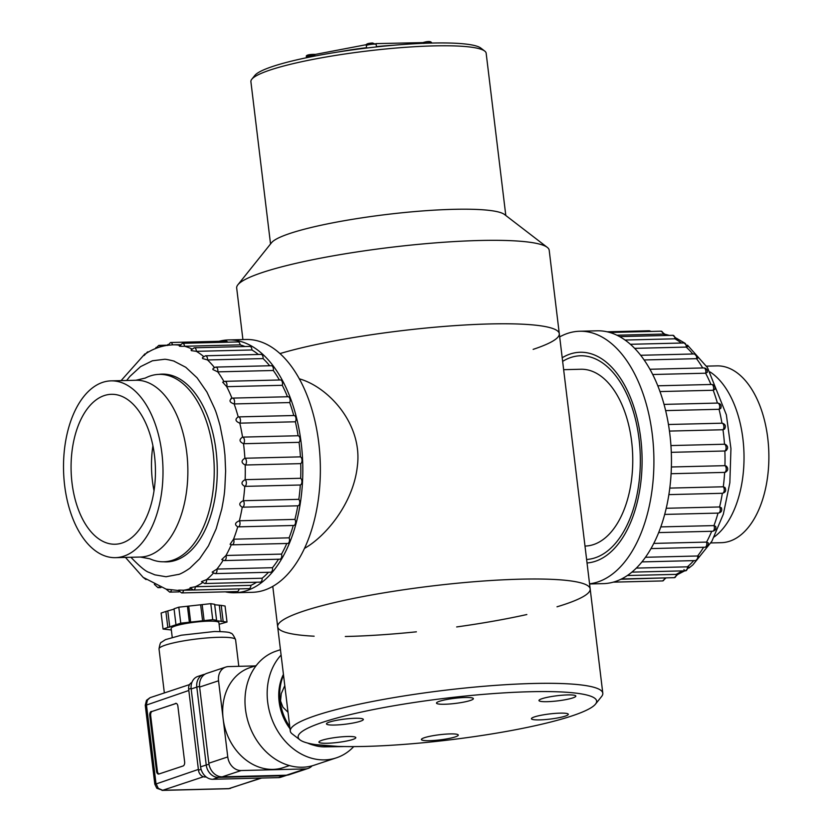 <?xml version="1.0" encoding="UTF-8"?>
<svg xmlns="http://www.w3.org/2000/svg" width="832" height="832" viewBox="0 0 832 832"><rect width="100%" height="100%" fill="white"/><g stroke="black" fill="none" stroke-linecap="round" stroke-linejoin="round"><path stroke-width="1.25" d="M314.132 636.199A157.394 21.902 -6.9 0 1 277.67 626.725A157.394 21.902 -6.9 0 1 431.288 586.071A157.394 21.902 -6.9 0 1 590.179 588.91L559.291 333.684A157.394 21.902 -6.9 0 0 452.733 325.78A157.394 21.902 -6.9 0 0 279.968 353.59A157.394 21.902 -6.9 0 1 452.733 325.78A157.394 21.902 -6.9 0 1 559.291 333.684A157.394 21.902 -6.9 0 1 533.146 349.367M416.385 631.821A157.394 21.902 -6.9 0 1 347.36 636.449A157.394 21.902 -6.9 0 1 345.301 636.501M272.782 586.394L277.67 626.725A157.394 21.902 -6.9 0 1 431.288 586.071A157.394 21.902 -6.9 0 1 590.179 588.91A157.394 21.902 -6.9 0 1 557.024 606.798M526.833 614.536A157.394 21.902 -6.9 0 1 456.674 626.943M304.502 548.392C326.279 536.026 353.382 502.902 357.354 466.253C362.856 424.185 328.474 386.984 299.291 378.81M242.913 339.57L236.683 288.049A157.394 21.902 -6.9 0 1 237.858 284.804A157.394 21.902 -6.9 0 1 390.302 247.395A157.394 21.902 -6.9 0 1 547.269 247.364A157.394 21.902 -6.9 0 1 549.193 250.224L559.291 333.684M237.858 284.804L271.565 242.684A118.487 16.484 -6.9 0 1 386.329 214.521A118.487 16.484 -6.9 0 1 504.494 214.49L547.269 247.364M505.804 215.498L486.158 53.227A118.487 16.484 173.1 0 0 484.713 51.064A118.487 16.484 173.1 0 0 366.548 51.085A118.487 16.484 173.1 0 0 251.784 79.248A118.487 16.484 173.1 0 0 250.9 81.692L270.535 243.963M251.784 79.248L254.852 75.421A114.951 15.995 -6.9 0 1 366.184 48.1A114.951 15.995 -6.9 0 1 480.823 48.079L484.713 51.064M586.612 559.468A101.889 57.294 -91.4 0 0 639.049 439.109A101.889 57.294 -91.4 0 0 562.64 361.379M584.99 546.052L585.198 546.052A88.421 49.722 -91.4 0 0 631.394 439.618A88.421 49.722 -91.4 0 0 580.83 369.252L563.649 369.678M154.024 490.797A74.984 42.162 88.6 0 1 152.911 445.744M124.862 541.934A74.984 42.162 -91.4 0 0 154.908 459.462A74.984 42.162 -91.4 0 0 111.405 394.306A74.984 42.162 -91.4 0 0 71.105 470.309A74.984 42.162 -91.4 0 0 115.118 544.232A74.984 42.162 -91.4 0 0 124.862 541.934M126.942 554.954A88.421 49.722 -91.4 0 0 162.365 457.704A88.421 49.722 -91.4 0 0 111.072 380.869A88.421 49.722 -91.4 0 0 63.554 470.496A88.421 49.722 -91.4 0 0 115.44 557.658A88.421 49.722 -91.4 0 0 126.942 554.954M145.34 378.05L135.928 380.255A88.421 49.722 -91.4 0 1 187.221 457.08A88.421 49.722 -91.4 0 1 151.788 554.341A88.421 49.722 -91.4 0 1 140.296 557.045L149.812 558.782A93.735 52.707 -91.4 0 0 163.821 561.777A93.735 52.707 -91.4 0 0 176.01 558.906A93.735 52.707 -91.4 0 0 213.564 455.811A93.735 52.707 -91.4 0 0 159.182 374.369A93.735 52.707 -91.4 0 0 145.226 378.113M219.055 341.307A126.443 71.105 88.6 0 1 228.55 339.924L246.095 339.498A126.443 71.105 88.6 0 1 320.299 464.142A126.443 71.105 88.6 0 1 252.346 592.311L234.801 592.748A126.443 71.105 88.6 0 1 225.254 591.843M228.55 339.924A126.443 71.105 88.6 0 1 302.754 464.578A126.443 71.105 88.6 0 1 234.801 592.748M168.719 345.197L172.526 344.854A122.907 69.118 88.6 0 1 173.077 344.843L172.526 344.854A3.536 1.986 88.6 0 0 170.581 342.503L226.138 341.13A3.536 1.986 88.6 0 1 227.604 342.191M240.126 344.874L184.569 346.258A3.536 1.986 88.6 0 0 182.53 343.304L238.087 341.931A3.536 1.986 88.6 0 1 240.126 344.874A122.907 69.118 88.6 0 1 244.993 346.518M251.919 349.97L196.362 351.343A3.536 1.986 88.6 0 0 194.282 347.776L249.839 346.403A3.536 1.986 88.6 0 1 251.919 349.97A122.907 69.118 88.6 0 1 258.398 354.474M263.089 358.592L207.532 359.965A3.536 1.986 88.6 0 0 205.483 355.784L261.04 354.411A3.536 1.986 88.6 0 1 263.089 358.592A122.907 69.118 88.6 0 1 269.682 365.758M273.312 370.49L217.755 371.862A3.536 1.986 88.6 0 0 215.79 367.089L271.346 365.716A3.536 1.986 88.6 0 1 273.312 370.49A122.907 69.118 88.6 0 1 279.406 379.995M282.266 385.299L226.72 386.672A3.536 1.986 88.6 0 0 226.658 383.094A3.536 1.986 88.6 0 0 224.879 381.337L280.436 379.964A3.536 1.986 88.6 0 1 282.214 381.722A3.536 1.986 88.6 0 1 282.266 385.299A122.907 69.118 88.6 0 1 287.477 396.75M289.692 402.563L234.135 403.946C229.518 402.366 228.8 400.473 231.972 398.247A3.536 1.986 88.6 0 1 232.492 398.112L288.049 396.739A3.536 1.986 88.6 0 1 289.91 398.767A3.536 1.986 88.6 0 1 289.692 402.563A122.907 69.118 88.6 0 1 293.758 415.522A3.536 1.986 88.6 0 1 293.946 415.511A3.536 1.986 88.6 0 1 295.88 417.83A3.536 1.986 88.6 0 1 295.35 421.782A122.907 69.118 88.6 0 1 298.106 435.739A3.536 1.986 88.6 0 1 299.957 438.474A3.536 1.986 88.6 0 1 299.062 442.343A122.907 69.118 88.6 0 1 300.435 456.862A3.536 1.986 88.6 0 1 302.006 460.127A3.536 1.986 88.6 0 1 300.737 463.632A122.907 69.118 88.6 0 1 300.674 478.286A3.536 1.986 88.6 0 1 301.912 481.957A3.536 1.986 88.6 0 1 300.321 485.004A122.907 69.118 88.6 0 1 298.823 499.346A3.536 1.986 88.6 0 1 299.686 503.287A3.536 1.986 88.6 0 1 297.856 505.814A3.536 1.986 88.6 0 1 297.804 505.814A122.907 69.118 88.6 0 1 294.923 519.397A3.536 1.986 88.6 0 1 295.464 523.245A3.536 1.986 88.6 0 1 293.675 525.481L238.118 526.854A3.536 1.986 88.6 0 1 237.734 526.802L238.118 526.854A3.536 1.986 88.6 0 0 239.907 524.618A3.536 1.986 88.6 0 0 239.366 520.77L294.923 519.397M293.27 525.491A122.907 69.118 88.6 0 1 289.11 537.836A3.536 1.986 88.6 0 1 289.338 541.497A3.536 1.986 88.6 0 1 287.622 543.462L232.066 544.835L230.079 544.284L233.553 539.209A3.536 1.986 88.6 0 1 233.792 542.88A3.536 1.986 88.6 0 1 232.066 544.835M286.79 543.483A122.907 69.118 88.6 0 1 281.538 554.102A3.536 1.986 88.6 0 1 279.874 559.198L224.318 560.57L221.749 559.562L225.992 555.474A3.536 1.986 88.6 0 1 224.318 560.57M278.502 559.239A122.907 69.118 88.6 0 1 272.459 567.705A3.536 1.986 88.6 0 1 270.66 572.229L215.103 573.602L212.15 572.146L216.913 569.078A3.536 1.986 88.6 0 1 215.103 573.602M268.486 572.281A122.907 69.118 88.6 0 1 262.142 578.23A3.536 1.986 88.6 0 1 260.26 582.14L204.703 583.523L201.5 581.641L206.596 579.602A3.536 1.986 88.6 0 1 204.703 583.523M256.61 582.234A122.907 69.118 88.6 0 1 250.9 585.354A3.536 1.986 88.6 0 1 248.997 588.65L193.45 590.023L190.06 587.756L195.343 586.726A3.536 1.986 88.6 0 1 193.45 590.023M239.065 588.9A3.536 1.986 88.6 0 1 237.214 591.552L181.657 592.925L178.152 590.294M163.488 561.777A93.912 52.801 -91.4 0 0 166.743 561.881A93.912 52.801 -91.4 0 0 217.214 466.7A93.912 52.801 -91.4 0 0 162.105 374.119A93.912 52.801 -91.4 0 0 158.85 374.379M148.678 351.874L147.534 351.905A3.536 1.986 88.6 0 1 148.252 352.123M159.141 586.903A3.536 1.986 88.6 0 1 157.955 587.652L154.336 584.334M171.434 590.158A3.536 1.986 88.6 0 1 169.707 592.124L166.13 589.15L179.161 590.585M192.92 590.002L183.518 590.231A3.536 1.986 88.6 0 1 181.657 592.925M250.9 585.354L195.343 586.726A122.907 69.118 88.6 0 0 202.394 582.733M262.142 578.23L206.596 579.602A122.907 69.118 88.6 0 0 213.366 573.196M272.459 567.705L216.913 569.078A122.907 69.118 88.6 0 0 223.08 560.383M281.538 554.102L225.992 555.474A122.907 69.118 88.6 0 0 231.275 544.762M289.11 537.836L233.553 539.209A122.907 69.118 88.6 0 0 237.723 526.843M297.804 505.814L242.299 507.187A3.536 1.986 88.6 0 1 242.247 507.187L242.299 507.187A3.536 1.986 88.6 0 0 244.13 504.66A3.536 1.986 88.6 0 0 243.266 500.718L298.823 499.346M300.321 485.004L244.764 486.377C240.947 484.182 241.062 481.946 245.128 479.658A3.536 1.986 88.6 0 1 246.355 483.33A3.536 1.986 88.6 0 1 244.764 486.377A122.907 69.118 88.6 0 1 243.266 500.718C239.002 502.84 238.659 505.003 242.247 507.187A122.907 69.118 88.6 0 1 239.366 520.77C234.905 522.683 234.364 524.69 237.734 526.802M300.674 478.286L245.128 479.658A122.907 69.118 88.6 0 0 245.19 465.005C241.145 462.873 241.051 460.616 244.878 458.245A3.536 1.986 88.6 0 1 246.449 461.5A3.536 1.986 88.6 0 1 245.19 465.005L300.737 463.632M300.435 456.862L244.878 458.245A122.907 69.118 88.6 0 0 243.516 443.716C239.262 441.698 238.94 439.504 242.549 437.112A3.536 1.986 88.6 0 1 244.41 439.847A3.536 1.986 88.6 0 1 243.516 443.716L299.062 442.343M298.106 435.739L242.549 437.112A122.907 69.118 88.6 0 0 239.793 423.155C235.342 421.325 234.822 419.245 238.202 416.905A3.536 1.986 88.6 0 1 238.389 416.884L238.389 416.884A3.536 1.986 88.6 0 1 240.323 419.203A3.536 1.986 88.6 0 1 239.793 423.155L295.35 421.782M293.758 415.532L238.576 416.894M230.974 398.497L232.492 398.112A3.536 1.986 88.6 0 1 234.354 400.14A3.536 1.986 88.6 0 1 234.135 403.946A122.907 69.118 88.6 0 1 238.202 416.894L293.946 415.511M167.232 345.186L158.798 345.394A3.536 1.986 88.6 0 1 160.441 346.819M131.009 557.274L131.758 558.168C140.182 566.852 145.954 571.605 149.074 572.395L154.866 574.85L166.036 576.742L179.13 574.288C177.216 574.85 181.085 574.34 189.862 568.214L199.566 558.865L208.437 545.875L216.174 528.778L221.77 509.018C225.014 492.128 224.474 490.537 224.806 488.894L225.628 471.141L224.952 455.125L223.787 444.735L220.085 425.786C215.134 408.044 215.072 410.374 214.729 408.782L206.95 392.101L197.09 377.832L185.796 367.297L173.982 361.15C176.415 361.66 165.589 358.862 164.351 359.31L152.433 360.776L140.546 366.642L129.854 376.459L126.641 380.484M179.722 590.564C177.258 590.127 178.526 590.013 183.518 590.231A122.907 69.118 88.6 0 0 190.528 588.609M231.941 398.164A122.907 69.118 88.6 0 0 226.72 386.672L222.674 382.19L224.879 381.337M223.922 381.493A122.907 69.118 88.6 0 0 217.755 371.862L212.878 369.543L213.106 368.42L215.79 367.089M214.375 367.422A122.907 69.118 88.6 0 0 207.532 359.965L202.571 358.519L202.498 357.573L205.483 355.784M203.549 356.418A122.907 69.118 88.6 0 0 196.362 351.343L191.37 350.646L191.1 349.97L194.282 347.776M191.776 348.91A122.907 69.118 88.6 0 0 184.569 346.258C179.577 346.476 178.318 346.195 180.773 345.405M179.67 345.374L179.618 346.247L179.213 345.883L182.53 343.304M167.679 345.488L170.581 342.503M706.524 366.142L716.945 365.882A88.421 49.722 88.6 0 1 768.446 445.193A88.421 49.722 88.6 0 1 730.09 541.06A88.421 49.722 88.6 0 1 721.323 542.682L710.892 542.942M587.038 562.973A105.425 59.28 -91.4 0 0 624.978 533.936A105.425 59.28 -91.4 0 0 621.161 379.382A105.425 59.28 -91.4 0 0 562.203 357.739M589.566 583.804A126.443 71.105 -91.4 0 0 653.744 452.629A126.443 71.105 -91.4 0 0 579.644 331.25A126.443 71.105 -91.4 0 0 559.686 336.898M589.576 583.97L603.439 583.627A126.443 71.105 -91.4 0 0 671.393 455.468A126.443 71.105 -91.4 0 0 597.189 330.814L579.644 331.25M650.354 331.458A3.536 1.986 -91.4 0 0 649.137 330.762L651.3 331.438M616.897 335.223L663.114 334.079A3.536 1.986 -91.4 0 0 661.086 331.188L664.654 334.131L663.114 334.079A122.907 69.118 -91.4 0 1 667.618 335.431M625.019 340.038L674.95 338.811A3.536 1.986 -91.4 0 0 672.87 335.306L676.489 338.582L674.95 338.811A122.907 69.118 -91.4 0 1 681.366 343.034M634.629 348.358L686.202 347.09A3.536 1.986 -91.4 0 0 684.143 342.971L687.762 346.59L686.202 347.09A122.907 69.118 -91.4 0 1 692.817 353.995M644.103 359.965L696.53 358.675A3.536 1.986 -91.4 0 0 694.554 353.954L698.152 357.947L696.53 358.675A122.907 69.118 -91.4 0 1 702.697 367.962M652.704 374.514L705.63 373.204A3.536 1.986 -91.4 0 0 705.546 369.668A3.536 1.986 -91.4 0 0 703.778 367.931C706.378 368.243 707.554 369.699 707.304 372.32L705.63 373.204A122.907 69.118 -91.4 0 1 710.934 384.488M659.984 391.57L713.211 390.26A3.536 1.986 -91.4 0 0 713.409 386.474A3.536 1.986 -91.4 0 0 711.558 384.467L711.558 384.467C714.366 384.873 715.499 386.485 714.927 389.303L713.211 390.26A122.907 69.118 -91.4 0 1 717.402 403.073M665.631 410.613L719.056 409.292A3.536 1.986 -91.4 0 0 719.555 405.361A3.536 1.986 -91.4 0 0 717.631 403.073L717.631 403.073A3.536 1.986 -91.4 0 0 717.413 403.104M668.45 424.497L722.228 423.186C725.358 424.164 726.128 426.119 724.558 429.062L722.977 429.749A3.536 1.986 -91.4 0 0 723.83 425.859A3.536 1.986 -91.4 0 0 721.958 423.176A122.907 69.118 -91.4 0 0 719.056 409.292L720.762 408.408C721.76 405.382 720.71 403.603 717.631 403.073L664.03 404.394M669.448 431.08L722.977 429.749A122.907 69.118 -91.4 0 1 724.485 444.236L725.452 444.413C728.073 446.202 728.302 448.261 726.118 450.601L724.859 450.996A3.536 1.986 -91.4 0 0 726.086 447.45A3.536 1.986 -91.4 0 0 724.485 444.236L670.925 445.567M671.289 452.327L724.859 450.996A122.907 69.118 -91.4 0 1 724.942 465.66L726.378 466.118C728.447 468.582 728.104 470.642 725.348 472.274L724.641 472.399A3.536 1.986 -91.4 0 0 726.211 469.3A3.536 1.986 -91.4 0 0 724.942 465.66L671.382 466.981M671.102 473.72L724.641 472.399A122.907 69.118 -91.4 0 1 723.289 486.782L724.974 487.49C726.461 490.537 725.587 492.471 722.353 493.293A3.536 1.986 -91.4 0 0 722.353 493.293L722.353 493.293A3.536 1.986 -91.4 0 0 724.194 490.724A3.536 1.986 -91.4 0 0 723.289 486.782L669.802 488.103M722.353 493.293L668.876 494.614L722.342 493.293A122.907 69.118 -91.4 0 1 719.597 506.958L721.365 507.811C722.322 510.702 721.323 512.46 718.37 513.094L718.37 513.094A3.536 1.986 -91.4 0 0 720.169 510.827A3.536 1.986 -91.4 0 0 719.597 506.958L666.234 508.279M718.016 513.042A3.536 1.986 -91.4 0 0 718.37 513.094L664.706 514.415M660.826 526.906L713.96 525.595L715.707 526.448C716.342 529.048 715.27 530.65 712.504 531.263A3.536 1.986 -91.4 0 0 714.23 529.277A3.536 1.986 -91.4 0 0 713.96 525.595A122.907 69.118 -91.4 0 0 718.006 513.105M653.796 543.41L706.566 542.1L708.25 542.849C708.531 545.366 707.418 546.832 704.912 547.248L704.912 547.248A3.536 1.986 -91.4 0 0 706.566 542.1A122.907 69.118 -91.4 0 0 711.714 531.284M645.476 557.284L697.622 555.994L699.244 556.556L695.833 560.57A3.536 1.986 -91.4 0 0 697.622 555.994A122.907 69.118 -91.4 0 0 703.591 547.29M636.355 568.1L687.419 566.831L688.979 567.154L685.537 570.814A3.536 1.986 -91.4 0 0 687.419 566.831A122.907 69.118 -91.4 0 0 693.763 560.622M683.977 569.577A3.536 1.986 -91.4 0 0 685.537 570.814L631.894 572.135M627.401 575.515L677.789 574.35L674.346 577.668A3.536 1.986 -91.4 0 0 676.25 574.309A122.907 69.118 -91.4 0 0 682.105 570.898M620.942 579.259L666.921 577.855M613.309 582.15L662.594 580.934A3.536 1.986 -91.4 0 0 664.466 578.188A122.907 69.118 -91.4 0 0 666.078 577.876M376.48 46.925L376.178 44.439A4.971 0.686 173.1 0 0 371.166 44.356A4.971 0.686 173.1 0 0 366.309 45.635A4.971 0.686 173.1 0 0 366.35 45.698L366.61 48.048M366.35 45.698L366.309 45.635C365.591 44.127 367.671 43.254 372.559 43.004L376.178 44.439M314.662 56.087L314.881 55.411A4.971 0.686 173.1 0 0 309.494 55.91A4.971 0.686 173.1 0 0 306.53 56.909L306.623 57.699M315.234 54.423L315.266 54.423C313.425 54.226 304.678 54.465 306.53 56.909M314.028 54.912L314.881 55.411M423.852 43.451L423.332 42.838M424.757 43.274A4.971 0.686 173.1 0 1 431.735 43.056C431.174 41.163 428.22 41.018 422.864 42.619L375.804 43.618M299.988 739.887L292.209 733.907A157.394 21.902 -6.9 0 1 290.285 731.037A157.394 21.902 -6.9 0 1 443.914 690.383A157.394 21.902 -6.9 0 1 602.805 693.222A157.394 21.902 -6.9 0 1 601.619 696.467L595.494 704.122A150.322 20.914 173.1 0 0 444.87 698.318A150.322 20.914 173.1 0 0 299.988 739.887A150.322 20.914 173.1 0 0 364.957 746.429A150.322 20.914 173.1 0 0 595.494 704.122M560.04 713.138A18.574 2.579 173.1 0 0 540.998 715.281A18.574 2.579 173.1 0 0 531.43 718.744A18.574 2.579 173.1 0 0 550.17 719.077A18.574 2.579 173.1 0 0 568.298 714.282A18.574 2.579 173.1 0 0 560.04 713.138M567.59 694.918A18.574 2.579 173.1 0 0 548.548 697.07A18.574 2.579 173.1 0 0 538.97 700.534A18.574 2.579 173.1 0 0 557.721 700.866A18.574 2.579 173.1 0 0 575.848 696.072A18.574 2.579 173.1 0 0 567.59 694.918M465.119 697.497A18.574 2.579 173.1 0 0 446.077 699.639A18.574 2.579 173.1 0 0 436.498 703.102A18.574 2.579 173.1 0 0 455.25 703.435A18.574 2.579 173.1 0 0 473.366 698.641A18.574 2.579 173.1 0 0 465.119 697.497M355.098 718.286A18.574 2.579 173.1 0 0 336.055 720.429A18.574 2.579 173.1 0 0 326.477 723.892A18.574 2.579 173.1 0 0 345.228 724.225A18.574 2.579 173.1 0 0 363.345 719.43A18.574 2.579 173.1 0 0 355.098 718.286M347.547 736.497A18.574 2.579 173.1 0 0 328.505 738.65A18.574 2.579 173.1 0 0 318.926 742.102A18.574 2.579 173.1 0 0 337.678 742.446A18.574 2.579 173.1 0 0 355.805 737.641A18.574 2.579 173.1 0 0 347.547 736.497M450.018 733.918A18.574 2.579 173.1 0 0 430.976 736.07A18.574 2.579 173.1 0 0 421.408 739.534A18.574 2.579 173.1 0 0 440.149 739.866A18.574 2.579 173.1 0 0 458.276 735.072A18.574 2.579 173.1 0 0 450.018 733.918M176.197 703.373L152.173 711.402A3.536 1.986 -91.4 0 0 150.654 715.53L157.383 771.16A3.536 1.986 -91.4 0 0 158.985 773.978M175.531 703.383A3.536 1.986 88.6 0 1 175.864 703.331A3.536 1.986 88.6 0 1 177.892 706.222L184.631 761.852A3.536 1.986 88.6 0 1 183.113 765.97L158.87 774.02A3.536 1.986 88.6 0 1 158.538 774.072A3.536 1.986 88.6 0 1 156.51 771.181L157.383 771.16M150.654 715.53L149.77 715.551L156.51 771.181M149.77 715.551A3.536 1.986 88.6 0 1 151.289 711.422M146.203 701.23L150.051 697.684L146.526 700.274L145.257 705.245L154.814 784.181L156.832 788.278L158.288 788.351L155.979 783.474L146.422 704.538L147.545 699.587M205.92 776.755L205.171 777.005L206.201 776.974M205.171 777.005A7.072 5.772 -108.4 0 1 198.474 770.193L201.115 769.319M191.121 688.366L188.666 689.177L198.474 770.193M188.666 689.177A7.072 5.772 -108.4 0 1 191.89 682.469M176.301 703.404L152.173 711.402M256.246 665.548L250.162 667.566A52.697 43.014 71.6 0 0 223.132 718.682L218.546 680.784L199.618 687.066L208.832 763.214L227.76 756.933L223.132 718.682A52.697 43.014 -108.4 0 0 283.348 767.603L289.432 765.596M199.618 687.066A14.144 11.544 -108.4 0 1 206.866 673.338L225.805 667.056A14.144 11.544 71.6 0 0 218.546 680.784M305.271 768.934A14.144 11.544 71.6 0 0 308.048 768.456L289.11 774.738A14.144 11.544 -108.4 0 1 286.343 775.216L305.271 768.934L241.155 770.546L222.227 776.828L286.343 775.216M222.227 776.828A14.144 11.544 -108.4 0 1 208.832 763.214M308.048 768.456A14.144 11.544 71.6 0 0 312.104 765.835M227.76 756.933A14.144 11.544 71.6 0 0 241.155 770.546M225.805 667.056A14.144 11.544 71.6 0 1 228.571 666.578L255.154 665.912M353.714 746.606A60.133 49.078 -108.4 0 1 336.378 757.838A60.133 49.078 -108.4 0 1 324.605 759.886A60.133 49.078 -108.4 0 1 272.74 721.261A60.133 49.078 -108.4 0 1 281.091 655.044M336.378 757.838L314.194 765.201A60.133 49.078 -108.4 0 1 302.422 767.239A60.133 49.078 -108.4 0 1 246.73 716.539A60.133 49.078 -108.4 0 1 276.328 651.061L280.446 649.698M283.431 674.357A46.311 37.804 71.6 0 0 279.136 701.73A46.311 37.804 71.6 0 0 290.004 728.707M307.57 743.049A46.311 37.804 71.6 0 0 314.007 745.285M325.177 746.855A47.57 38.834 -108.4 0 1 324.834 746.866A47.57 38.834 -108.4 0 1 309.119 743.423M289.765 726.669A47.57 38.834 -108.4 0 1 280.134 701.074A47.57 38.834 -108.4 0 1 283.525 675.158M343.938 746.543A53.05 43.306 -108.4 0 1 342.878 746.585A53.05 43.306 -108.4 0 1 342.503 746.595A53.05 43.306 -108.4 0 1 339.674 746.533L339.893 746.46M315.744 744.63L339.674 746.533M284.794 685.62L281.247 693.638L280.54 700.929L282.911 707.19L288.018 712.275M212.836 779.282L278.418 777.629L284.034 775.767L218.452 777.41L212.836 779.282A12.906 10.535 -108.4 0 1 200.606 766.854L206.232 764.993L196.81 687.097L191.183 688.969L200.606 766.854M284.866 775.258A5.304 2.974 88.6 0 1 284.034 775.767A12.906 10.535 -108.4 0 0 286.562 775.33L280.946 777.192A12.906 10.535 -108.4 0 1 278.418 777.629M191.183 688.969A12.906 10.535 -108.4 0 1 197.808 676.447L203.424 674.575A12.906 10.535 -108.4 0 0 196.81 687.097A5.304 0.738 -6.9 0 1 199.555 686.483M223.153 621.379L221.218 605.384L225.066 606.029L227.011 622.024L215.946 620.641L216.58 620.298L214.646 604.302L210.787 603.668L212.722 619.663L189.374 622.232L187.439 606.237L178.807 607.183L180.752 623.178L175.978 624.77L174.044 608.774L178.807 607.183M189.374 622.232L180.752 623.178M216.58 620.298L212.722 619.663M219.107 624.281L227.011 622.024M175.978 624.77L167.825 627.463L165.89 611.468L161.117 613.059L163.051 629.054L171.34 629.97M167.825 627.463L163.051 629.054M204.1 620.61L202.166 604.614L187.439 606.237M210.787 603.668L202.166 604.614M221.218 605.384L214.698 604.76M174.086 609.118L165.89 611.468M219.981 631.509L218.91 622.648A24.055 3.349 173.1 0 0 194.626 622.211A24.055 3.349 173.1 0 0 171.153 628.42L172.224 637.291M169.78 627.182L167.835 611.187M221.27 621.514L219.336 605.519M190.694 622.284L188.75 606.289M202.613 620.974L200.668 604.978M179.816 344.677L173.077 344.843A122.907 69.118 88.6 0 1 179.483 345.207M144.674 353.974L144.633 354.91M202.623 357.854L202.561 358.519M191.433 349.846L191.37 350.646M167.721 344.573L167.669 345.488M155.938 347.464L155.886 348.4M710.133 371.987A88.421 49.722 88.6 0 1 743.985 453.669A88.421 49.722 88.6 0 1 714.21 536.931M366.569 47.694A67.205 9.35 173.1 0 0 338.728 51.896M393.754 45.24A67.205 9.35 173.1 0 0 376.438 46.613M370.521 44.21L371.197 44.127M198.38 769.413L154.95 784.347M188.822 690.477L145.402 705.411M260.905 778.076L229.133 788.611L162.677 790.286L158.288 788.351M203.466 776.755L162.677 790.286L156.832 788.278M261.622 778.055L228.467 788.726L162.011 790.4M159.026 648.939C159.786 644.28 160.597 642.054 161.45 642.262L165.464 639.631L181.241 635.222L214.386 631.509C225.004 631.634 230.422 632.216 230.641 633.246C231.754 632.767 233.397 634.92 235.581 639.683A38.553 5.366 173.1 0 0 218.442 637.302A38.553 5.366 173.1 0 0 178.911 641.753A38.553 5.366 173.1 0 0 159.026 648.939L164.351 692.942M219.596 776.547A5.304 2.974 88.6 0 1 218.452 777.41A12.906 10.535 -108.4 0 1 206.232 764.993A5.304 0.738 173.1 0 1 209.009 764.369M135.928 380.255L111.072 380.869M140.296 557.045L115.44 557.658M165.35 374.223L159.182 374.369M169.978 561.621L163.821 561.777M160.919 587.579L157.955 587.652M179.078 591.885L169.707 592.124M297.856 505.814L242.299 507.187M167.804 345.259C159.328 346.455 151.424 349.627 144.113 354.786L121.087 380.619M125.466 557.419L143.125 577.335L166.15 589.16M147.534 351.905L144.082 355.534M146.047 579.582L143.468 577.616M158.798 345.394L155.355 348.681M607.121 331.802L649.137 330.762M609.69 332.467L661.086 331.188M619.601 336.617L672.87 335.306M630.375 344.292L684.143 342.971M640.65 355.285L694.554 353.954M649.906 369.262L703.778 367.931M657.79 385.798L711.558 384.467M658.684 532.594L712.504 531.263M651.009 548.59L704.912 547.248M641.961 561.902L695.833 560.57M621.514 578.978L674.346 577.668M664.654 334.131L669.313 335.39M676.447 338.25L684.538 342.982M687.492 345.145L707.491 367.63L726.357 414.814L730.943 448.614L729.851 482.737L723.351 514.145L711.849 541.299L692.848 564.918L688.906 568.038M684.736 570.835L677.778 574.465M662.594 580.934L666.006 577.959M366.558 44.626L315.255 54.413M277.67 626.725L290.285 731.037M590.179 588.91L602.805 693.222M230.516 788.372L228.467 788.726M189.55 684.58L150.051 697.684M235.581 639.683L238.805 666.318M324.834 746.866L342.503 746.595M205.005 674.19L203.424 674.575"/></g></svg>

